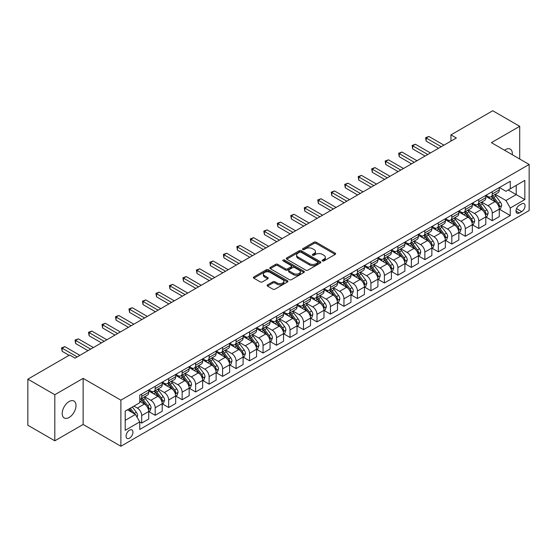 <?xml version="1.0" encoding="UTF-8"?>
<svg xmlns="http://www.w3.org/2000/svg" width="557" height="557" viewBox="0 0 557 557"><rect width="100%" height="100%" fill="white"/><g stroke="black" fill="none" stroke-linecap="round" stroke-linejoin="round"><path stroke-width="0.84" d="M322.461 260.913A1.051 0.606 0 0 0 323.937 260.913L335.189 254.417A1.497 0.863 0 0 0 335.627 253.804A1.497 0.863 0 0 0 335.189 253.191L316.132 242.191A1.497 0.863 0 0 0 314.016 242.191L302.764 248.687A1.051 0.606 0 0 0 302.458 249.111A1.051 0.606 0 0 0 302.764 249.543A1.051 0.606 0 0 0 304.247 249.543L305.702 248.701A4.79 2.764 0 0 1 312.477 248.701L314.064 249.62A4.79 2.764 0 0 1 315.471 251.569A4.79 2.764 0 0 1 314.064 253.526L312.609 254.368A1.051 0.606 0 0 0 312.303 254.8A1.051 0.606 0 0 0 312.609 255.224A1.051 0.606 0 0 0 314.092 255.224L315.547 254.382A4.79 2.764 0 0 1 322.329 254.382L323.916 255.301A4.79 2.764 0 0 1 325.316 257.257A4.79 2.764 0 0 1 323.916 259.214L322.461 260.056A1.051 0.606 0 0 0 322.148 260.481A1.051 0.606 0 0 0 322.461 260.913L322.461 260.056M69.11 417.485A9.761 5.64 120 0 0 75.487 408.88A9.761 5.64 120 0 0 73.99 401.054A9.761 5.64 120 0 0 69.11 401.541A9.761 5.64 120 0 0 62.732 410.14A9.761 5.64 120 0 0 64.229 417.966A9.761 5.64 120 0 0 69.11 417.485M512.266 154.707A9.761 5.64 120 0 0 510.303 149.151A9.761 5.64 120 0 0 505.422 149.638A9.761 5.64 120 0 0 504.51 150.23M129.509 438.157A4.881 2.82 120 0 0 132.698 433.854A4.881 2.82 120 0 0 131.953 429.941A4.881 2.82 120 0 0 129.509 430.185A4.881 2.82 120 0 0 126.321 434.488A4.881 2.82 120 0 0 127.073 438.401A4.881 2.82 120 0 0 129.509 438.157M267.534 284.857A1.497 0.863 0 0 0 267.095 285.469A1.497 0.863 0 0 0 267.534 286.075L272.881 289.167A1.497 0.863 0 0 0 274.998 289.167L287.496 281.953A1.497 0.863 0 0 0 287.934 281.341A1.497 0.863 0 0 0 287.496 280.728L268.432 269.727A1.497 0.863 0 0 0 266.316 269.727L253.825 276.94A1.497 0.863 0 0 0 253.386 277.553A1.497 0.863 0 0 0 253.825 278.166L260.279 281.891A1.497 0.863 0 0 0 262.403 281.891L267.75 278.806A1.497 0.863 0 0 0 268.189 278.194A1.497 0.863 0 0 0 267.75 277.581L264.547 275.736A4.003 2.312 0 0 1 263.37 274.1A4.003 2.312 0 0 1 265.842 271.962A4.003 2.312 0 0 1 270.208 272.464L282.754 279.705A4.003 2.312 0 0 1 283.931 281.341A4.003 2.312 0 0 1 281.452 283.478A4.003 2.312 0 0 1 277.094 282.977L274.998 281.772A1.497 0.863 0 0 0 272.881 281.772L267.534 284.857L267.534 286.075M83.132 378.37L54.816 394.718L27.85 379.15L27.85 425.235L54.816 440.803L83.132 424.455L120.883 446.254L120.883 400.17L83.132 378.37L83.132 424.455M519.709 159.01L519.709 126.314L491.399 142.662L529.15 164.461L120.883 400.17M519.709 126.314L492.743 110.746L450.947 134.878L450.947 141.109M27.85 379.15L69.646 355.018L75.042 358.137L456.343 137.99L450.947 134.878M305.807 270.152A1.497 0.863 0 0 0 307.924 270.152L320.421 262.939A1.497 0.863 0 0 0 320.86 262.333A1.497 0.863 0 0 0 320.421 261.72L301.365 250.72A1.497 0.863 0 0 0 299.248 250.72L286.751 257.933A1.497 0.863 0 0 0 286.312 258.539A1.497 0.863 0 0 0 286.751 259.151L305.807 270.152M283.52 261.136A1.051 0.606 0 0 1 284.578 261.282L303.934 272.457L291.464 279.663A1.497 0.863 0 0 1 289.348 279.663L270.284 268.655L270.284 267.437A1.497 0.863 0 0 0 269.846 268.049A1.497 0.863 0 0 0 270.284 268.655M270.284 267.437L275.631 264.345A1.497 0.863 0 0 1 277.755 264.345L285.483 268.808A1.497 0.863 0 0 0 287.6 268.808L291.144 266.761A1.497 0.863 0 0 0 291.583 266.149A1.497 0.863 0 0 0 291.144 265.543L283.095 260.892A1.051 0.606 0 0 1 282.789 260.467A1.051 0.606 0 0 1 283.436 259.91A1.051 0.606 0 0 1 284.578 260.035L303.955 271.224A1.497 0.863 0 0 1 304.394 271.837A1.497 0.863 0 0 1 303.955 272.45L303.955 271.224M521.707 203.876L519.333 205.248A4.728 2.729 120 0 0 516.248 209.418A4.728 2.729 120 0 0 516.973 213.206A4.728 2.729 120 0 0 519.333 212.969L521.707 211.604A4.728 2.729 120 0 0 524.798 207.434A4.728 2.729 120 0 0 524.074 203.646A4.728 2.729 120 0 0 521.707 203.876M120.883 446.254L529.15 210.546L529.15 164.461M499.434 187.535L505.958 191.302L510.275 188.809L510.275 181.276L139.758 395.185L139.758 402.725L125.2 411.129L125.2 430.31L139.758 421.907L139.758 429.44L510.275 215.524L510.275 207.991L505.958 200.513L495.236 194.323M510.275 188.809L524.833 180.398L524.833 199.58L510.275 207.991M54.816 394.718L54.816 440.803M508.221 189.993L516.207 194.602L516.207 185.384L524.833 180.398M505.958 200.513L516.207 194.602L524.833 199.58M125.2 420.347L135.442 414.429L127.462 409.82M139.758 421.969L141.701 423.09L141.701 415.55A6.099 3.523 -120 0 0 137.384 408.079L133.938 406.088M141.701 423.09L148.712 419.038L148.712 411.505A6.099 3.523 -120 0 0 144.395 404.034L139.758 401.353M148.872 411.658L155.187 415.306L155.187 407.766A6.099 3.523 -120 0 0 150.87 400.295L144.674 396.716M155.187 415.306L162.198 411.254L162.198 403.721A6.099 3.523 -120 0 0 157.882 396.25L148.712 390.951M162.359 403.874L168.667 407.515L168.667 399.982A6.099 3.523 -120 0 0 164.35 392.511L158.16 388.932M168.667 407.515L175.678 403.47L175.678 395.936A6.099 3.523 -120 0 0 171.361 388.459L162.198 383.167M175.838 396.09L182.153 399.731L182.153 392.198A6.099 3.523 -120 0 0 177.836 384.727L171.64 381.148M182.153 399.731L189.164 395.686L189.164 388.152A6.099 3.523 -120 0 0 184.847 380.675L175.678 375.383M189.324 388.306L195.632 391.947L195.632 384.414A6.099 3.523 -120 0 0 191.316 376.943L185.126 373.364M195.632 391.947L202.644 387.902L202.644 380.368A6.099 3.523 -120 0 0 198.327 372.891L189.164 367.599M202.804 380.522L209.119 384.163L209.119 376.629A6.099 3.523 -120 0 0 204.802 369.159L198.605 365.58M209.119 384.163L216.13 380.118L216.13 372.584A6.099 3.523 -120 0 0 211.813 365.107L202.644 359.815M216.29 372.737L222.598 376.379L222.598 368.845A6.099 3.523 -120 0 0 218.281 361.375L212.092 357.796M222.598 376.379L229.609 372.334L229.609 364.8A6.099 3.523 -120 0 0 225.293 357.322L216.13 352.031M229.769 364.953L236.084 368.595L236.084 361.061A6.099 3.523 -120 0 0 231.768 353.591L225.571 350.012M236.084 368.595L243.096 364.55L243.096 357.016A6.099 3.523 -120 0 0 238.779 349.538L229.609 344.247M243.256 357.169L249.564 360.811L249.564 353.277A6.099 3.523 -120 0 0 245.254 345.806L239.057 342.228M249.564 360.811L256.575 356.765L256.575 349.232A6.099 3.523 -120 0 0 252.265 341.754L243.096 336.463M256.735 349.385L263.05 353.027L263.05 345.493A6.099 3.523 -120 0 0 258.733 338.022L252.537 334.444M263.05 353.027L270.061 348.981L270.061 341.448A6.099 3.523 -120 0 0 265.745 333.97L256.575 328.679M270.222 341.601L276.53 345.243L276.53 337.709A6.099 3.523 -120 0 0 272.22 330.238L266.023 326.66M276.53 345.243L283.541 341.197L283.541 333.657A6.099 3.523 -120 0 0 279.231 326.186L270.061 320.895M283.701 333.817L290.016 337.458L290.016 329.925A6.099 3.523 -120 0 0 285.699 322.447L279.503 318.876M290.016 337.458L297.027 333.413L297.027 325.873A6.099 3.523 -120 0 0 292.71 318.402L283.541 313.111M297.187 326.033L303.495 329.674L303.495 322.141A6.099 3.523 -120 0 0 299.186 314.663L292.989 311.091M303.495 329.674L310.507 325.629L310.507 318.089A6.099 3.523 -120 0 0 306.197 310.618L297.027 305.327M310.674 318.249L316.982 321.89L316.982 314.357A6.099 3.523 -120 0 0 312.665 306.879L306.468 303.307M316.982 321.89L323.993 317.845L323.993 310.305A6.099 3.523 -120 0 0 319.676 302.834L310.507 297.542M324.153 310.465L330.461 314.106L330.461 306.573A6.099 3.523 -120 0 0 326.151 299.095L319.955 295.523M330.461 314.106L337.472 310.061L337.472 302.521A6.099 3.523 -120 0 0 333.163 295.05L323.993 289.758M337.639 302.681L343.947 306.322L343.947 298.789A6.099 3.523 -120 0 0 339.631 291.311L333.434 287.739M343.947 306.322L350.959 302.277L350.959 294.737A6.099 3.523 -120 0 0 346.642 287.266L337.472 281.974M351.119 294.897L357.427 298.538L357.427 291.005A6.099 3.523 -120 0 0 353.117 283.527L346.92 279.955M357.427 298.538L364.438 294.486L364.438 286.952A6.099 3.523 -120 0 0 360.128 279.482L350.959 274.19M364.605 287.113L370.913 290.754L370.913 283.221A6.099 3.523 -120 0 0 366.597 275.743L360.4 272.171M370.913 290.754L377.924 286.702L377.924 279.168A6.099 3.523 -120 0 0 373.608 271.698L364.438 266.406M378.085 279.329L384.393 282.97L384.393 275.437A6.099 3.523 -120 0 0 380.083 267.959L373.886 264.38M384.393 282.97L391.404 278.918L391.404 271.384A6.099 3.523 -120 0 0 387.094 263.914L377.924 258.622M391.571 271.544L397.879 275.186L397.879 267.645A6.099 3.523 -120 0 0 393.562 260.175L387.373 256.596M397.879 275.186L404.89 271.134L404.89 263.6A6.099 3.523 -120 0 0 400.574 256.129L391.404 250.831M405.05 263.753L411.365 267.402L411.365 259.861A6.099 3.523 -120 0 0 407.049 252.391L400.852 248.812M411.365 267.402L418.377 263.35L418.377 255.816A6.099 3.523 -120 0 0 414.06 248.345L404.89 243.047M418.537 255.969L424.845 259.618L424.845 252.077A6.099 3.523 -120 0 0 420.528 244.607L414.338 241.028M424.845 259.618L431.856 255.566L431.856 248.032A6.099 3.523 -120 0 0 427.539 240.561L418.377 235.263M432.016 248.185L438.331 251.834L438.331 244.293A6.099 3.523 -120 0 0 434.014 236.822L427.818 233.244M438.331 251.834L445.342 247.781L445.342 240.248A6.099 3.523 -120 0 0 441.026 232.777L431.856 227.479M445.503 240.401L451.811 244.05L451.811 236.509A6.099 3.523 -120 0 0 447.494 229.038L441.304 225.46M451.811 244.05L458.822 239.997L458.822 232.464A6.099 3.523 -120 0 0 454.505 224.993L445.342 219.695M458.982 232.617L465.297 236.265L465.297 228.725A6.099 3.523 -120 0 0 460.98 221.254L454.784 217.676M465.297 236.265L472.308 232.213L472.308 224.68A6.099 3.523 -120 0 0 467.991 217.209L458.822 211.911M472.468 224.833L478.776 228.474L478.776 220.941A6.099 3.523 -120 0 0 474.46 213.47L468.27 209.892M478.776 228.474L485.788 224.429L485.788 216.896A6.099 3.523 -120 0 0 481.471 209.425L472.308 204.127M485.948 217.049L492.263 220.69L492.263 213.157A6.099 3.523 -120 0 0 487.946 205.686L481.749 202.107M492.263 220.69L499.274 216.645L499.274 209.112A6.099 3.523 -120 0 0 494.957 201.634L485.788 196.343M485.948 195.319L487.946 196.468A6.099 3.523 -120 0 0 490.996 196.767A6.099 3.523 -120 0 0 492.263 193.975L492.263 191.671M472.468 203.103L474.46 204.252A6.099 3.523 -120 0 0 477.516 204.558A6.099 3.523 -120 0 0 478.776 201.759L478.776 199.455M458.982 210.887L460.98 212.036A6.099 3.523 -120 0 0 464.03 212.342A6.099 3.523 -120 0 0 465.297 209.543L465.297 207.239M445.503 218.671L447.494 219.82A6.099 3.523 -120 0 0 450.55 220.126A6.099 3.523 -120 0 0 451.811 217.327L451.811 215.023M432.016 226.455L434.014 227.604A6.099 3.523 -120 0 0 437.064 227.91A6.099 3.523 -120 0 0 438.331 225.112L438.331 222.807M418.537 234.239L420.528 235.388A6.099 3.523 -120 0 0 423.585 235.695A6.099 3.523 -120 0 0 424.845 232.896L424.845 230.598M405.05 242.023L407.049 243.172A6.099 3.523 -120 0 0 410.098 243.479A6.099 3.523 -120 0 0 411.365 240.687L411.365 238.382M391.571 249.808L393.562 250.956A6.099 3.523 -120 0 0 396.612 251.263A6.099 3.523 -120 0 0 397.879 248.471L397.879 246.166M378.085 257.592L380.083 258.74A6.099 3.523 -120 0 0 383.132 259.047A6.099 3.523 -120 0 0 384.393 256.255L384.393 253.95M364.605 265.376L366.597 266.525A6.099 3.523 -120 0 0 369.646 266.831A6.099 3.523 -120 0 0 370.913 264.039L370.913 261.734M351.119 273.16L353.117 274.309A6.099 3.523 -120 0 0 356.167 274.615A6.099 3.523 -120 0 0 357.427 271.823L357.427 269.518M337.639 280.944L339.631 282.1A6.099 3.523 -120 0 0 342.68 282.399A6.099 3.523 -120 0 0 343.947 279.607L343.947 277.302M324.153 288.728L326.151 289.884A6.099 3.523 -120 0 0 329.201 290.183A6.099 3.523 -120 0 0 330.461 287.391L330.461 285.087M310.674 296.512L312.665 297.668A6.099 3.523 -120 0 0 315.715 297.967A6.099 3.523 -120 0 0 316.982 295.175L316.982 292.871M297.187 304.296L299.186 305.452A6.099 3.523 -120 0 0 302.235 305.751A6.099 3.523 -120 0 0 303.495 302.959L303.495 300.655M283.701 312.08L285.699 313.236A6.099 3.523 -120 0 0 288.749 313.535A6.099 3.523 -120 0 0 290.016 310.743L290.016 308.439M270.222 319.864L272.22 321.02A6.099 3.523 -120 0 0 275.269 321.319A6.099 3.523 -120 0 0 276.53 318.527L276.53 316.223M256.735 327.648L258.733 328.804A6.099 3.523 -120 0 0 261.783 329.103A6.099 3.523 -120 0 0 263.05 326.311L263.05 324.007M243.256 335.432L245.254 336.588A6.099 3.523 -120 0 0 248.304 336.888A6.099 3.523 -120 0 0 249.564 334.096L249.564 331.791M229.769 343.216L231.768 344.372A6.099 3.523 -120 0 0 234.817 344.672A6.099 3.523 -120 0 0 236.084 341.88L236.084 339.575M216.29 351.001L218.281 352.156A6.099 3.523 -120 0 0 221.338 352.456A6.099 3.523 -120 0 0 222.598 349.664L222.598 347.359M202.804 358.785L204.802 359.94A6.099 3.523 -120 0 0 207.852 360.24A6.099 3.523 -120 0 0 209.119 357.448L209.119 355.143M189.324 366.576L191.316 367.724A6.099 3.523 -120 0 0 194.372 368.024A6.099 3.523 -120 0 0 195.632 365.232L195.632 362.927M175.838 374.36L177.836 375.509A6.099 3.523 -120 0 0 180.886 375.808A6.099 3.523 -120 0 0 182.153 373.016L182.153 370.711M162.359 382.144L164.35 383.293A6.099 3.523 -120 0 0 167.406 383.592A6.099 3.523 -120 0 0 168.667 380.8L168.667 378.495M148.872 389.928L150.87 391.077A6.099 3.523 -120 0 0 153.92 391.383A6.099 3.523 -120 0 0 155.187 388.584L155.187 386.279M499.434 209.265L510.275 215.524M490.996 196.767L498.007 192.722A6.099 3.523 -120 0 0 499.274 189.93L499.274 187.625M477.516 204.558L484.527 200.506A6.099 3.523 -120 0 0 485.788 197.714L485.788 195.41M464.03 212.342L471.041 208.29A6.099 3.523 -120 0 0 472.308 205.498L472.308 203.194M450.55 220.126L457.562 216.074A6.099 3.523 -120 0 0 458.822 213.282L458.822 210.978M437.064 227.91L444.075 223.858A6.099 3.523 -120 0 0 445.342 221.066L445.342 218.762M423.585 235.695L430.596 231.642A6.099 3.523 -120 0 0 431.856 228.85L431.856 226.546M410.098 243.479L417.109 239.426A6.099 3.523 -120 0 0 418.377 236.634L418.377 234.33M396.612 251.263L403.623 247.211A6.099 3.523 -120 0 0 404.89 244.419L404.89 242.114M383.132 259.047L390.144 254.995A6.099 3.523 -120 0 0 391.404 252.203L391.404 249.898M369.646 266.831L376.657 262.779A6.099 3.523 -120 0 0 377.924 259.987L377.924 257.682M356.167 274.615L363.178 270.57A6.099 3.523 -120 0 0 364.438 267.771L364.438 265.466M342.68 282.399L349.692 278.354A6.099 3.523 -120 0 0 350.959 275.555L350.959 273.25M329.201 290.183L336.212 286.138A6.099 3.523 -120 0 0 337.472 283.339L337.472 281.034M315.715 297.967L322.726 293.922A6.099 3.523 -120 0 0 323.993 291.123L323.993 288.818M302.235 305.751L309.246 301.706A6.099 3.523 -120 0 0 310.507 298.907L310.507 296.609M288.749 313.535L295.76 309.49A6.099 3.523 -120 0 0 297.027 306.698L297.027 304.394M275.269 321.319L282.281 317.274A6.099 3.523 -120 0 0 283.541 314.482L283.541 312.178M261.783 329.103L268.794 325.058A6.099 3.523 -120 0 0 270.061 322.266L270.061 319.962M248.304 336.888L255.315 332.842A6.099 3.523 -120 0 0 256.575 330.05L256.575 327.746M234.817 344.672L241.829 340.626A6.099 3.523 -120 0 0 243.096 337.834L243.096 335.53M221.338 352.456L228.349 348.41A6.099 3.523 -120 0 0 229.609 345.618L229.609 343.314M207.852 360.24L214.863 356.195A6.099 3.523 -120 0 0 216.13 353.403L216.13 351.098M194.372 368.024L201.383 363.979A6.099 3.523 -120 0 0 202.644 361.187L202.644 358.882M180.886 375.808L187.897 371.763A6.099 3.523 -120 0 0 189.164 368.971L189.164 366.666M167.406 383.592L174.418 379.547A6.099 3.523 -120 0 0 175.678 376.755L175.678 374.45M153.92 391.383L160.931 387.331A6.099 3.523 -120 0 0 162.198 384.539L162.198 382.234M139.758 399.411A6.099 3.523 -120 0 0 140.441 399.167L147.452 395.115A6.099 3.523 -120 0 0 148.712 392.323L148.712 390.018M140.441 399.167A6.099 3.523 -120 0 0 141.701 396.368L141.701 394.064M135.442 414.429L139.758 421.907M322.879 261.059L323.916 260.46A4.79 2.764 0 0 0 325.316 258.504L325.316 257.257M315.471 251.569L315.471 252.815A4.79 2.764 0 0 1 314.064 254.772L313.027 255.371M335.189 253.191L335.189 254.417L316.132 243.437A1.497 0.863 0 0 0 314.016 243.437L303.182 249.689M320.421 261.72L320.421 262.939L301.365 251.959A1.497 0.863 0 0 0 299.248 251.959L286.771 259.165M317.775 262.758A1.051 0.606 0 0 0 318.082 262.333A1.051 0.606 0 0 0 317.775 261.901L301.045 252.244A1.051 0.606 0 0 0 299.562 252.244L298.03 253.129A4.79 2.764 0 0 0 296.623 255.085A4.79 2.764 0 0 0 298.03 257.042L309.462 263.642A4.79 2.764 0 0 0 316.237 263.642L317.775 262.758L317.775 264.004A1.051 0.606 0 0 0 318.082 263.579L318.082 262.333M296.623 255.085L296.623 256.331A4.79 2.764 0 0 0 298.03 258.288L298.03 257.042M317.775 264.004L316.237 264.888A4.79 2.764 0 0 1 309.462 264.888L298.03 258.288M270.305 268.669L275.631 265.592L275.631 264.345M291.583 266.149L291.583 267.395A1.497 0.863 0 0 1 291.144 268.008L287.6 270.054A1.497 0.863 0 0 1 285.483 270.054L277.755 265.592A1.497 0.863 0 0 0 275.631 265.592M293.504 273.438A4.003 2.312 0 0 0 297.863 273.94A4.003 2.312 0 0 0 300.341 271.802A4.003 2.312 0 0 0 299.165 270.173L294.744 267.618A1.497 0.863 0 0 0 292.627 267.618L289.083 269.665A1.497 0.863 0 0 0 288.644 270.277A1.497 0.863 0 0 0 289.083 270.89L293.504 273.438L293.504 274.685A4.003 2.312 0 0 0 297.863 275.186A4.003 2.312 0 0 0 300.341 273.048L300.341 271.802M288.644 270.277L288.644 271.524A1.497 0.863 0 0 0 289.083 272.136L289.083 270.89M293.504 274.685L289.083 272.136M283.931 281.341L283.931 282.587A4.003 2.312 0 0 1 281.452 284.724A4.003 2.312 0 0 1 277.094 284.223L274.998 283.012A1.497 0.863 0 0 0 272.881 283.012L267.555 286.089M263.37 274.1L263.37 275.346A4.003 2.312 0 0 0 264.547 276.975L264.547 275.736M267.75 277.581L267.75 278.806L264.547 276.975M287.475 281.967L268.432 270.974A1.497 0.863 0 0 0 266.316 270.974L253.846 278.173M499.274 209.362L500.569 208.61L501.641 205.498A4.045 2.332 -120 0 0 500.353 202.059L495.946 196.175A11.669 6.74 -120 0 0 494.672 194.651M490.292 198.94A11.669 6.74 -120 0 0 487.904 196.44M498.905 206.884L499.462 205.672A4.045 2.332 -120 0 0 498.306 203.242L493.899 197.359A11.669 6.74 -120 0 0 492.625 195.834M491.539 196.461A9.685 5.591 60 0 1 493.126 198.264L496.858 203.242M491.33 196.579A11.669 6.74 60 0 1 492.604 198.104L495.535 202.017M441.241 146.707L426.196 138.025L428.89 136.465L443.936 145.154M438.547 148.266L426.196 141.137L426.196 138.025L425.597 137.683L428.89 136.465M426.196 141.137L425.597 137.683M485.788 217.146L487.083 216.395L488.162 213.282A4.045 2.332 -120 0 0 486.874 209.843L482.466 203.959A11.669 6.74 -120 0 0 481.192 202.435M476.806 206.731A11.669 6.74 -120 0 0 474.418 204.224M485.419 214.668L485.976 213.456A4.045 2.332 -120 0 0 484.82 211.026L480.413 205.143A11.669 6.74 -120 0 0 479.138 203.618M478.052 204.245A9.685 5.591 60 0 1 479.647 206.048L483.372 211.026M477.843 204.363A11.669 6.74 60 0 1 479.117 205.888L482.049 209.801M472.308 224.931L473.603 224.179L474.675 221.066A4.045 2.332 -120 0 0 473.387 217.627L468.98 211.744A11.669 6.74 -120 0 0 467.706 210.219M463.327 214.515A11.669 6.74 -120 0 0 460.938 212.008M471.939 222.452L472.496 221.24A4.045 2.332 -120 0 0 471.34 218.81L466.933 212.927A11.669 6.74 -120 0 0 465.659 211.402M464.573 212.029A9.685 5.591 60 0 1 466.16 213.832L469.892 218.81M464.364 212.147A11.669 6.74 60 0 1 465.638 213.672L468.569 217.585M458.822 232.715L460.117 231.963L461.196 228.85A4.045 2.332 -120 0 0 459.908 225.411L455.501 219.528A11.669 6.74 -120 0 0 454.227 218.003M449.84 222.299A11.669 6.74 -120 0 0 447.452 219.792M458.453 230.236L459.01 229.024A4.045 2.332 -120 0 0 457.854 226.595L453.447 220.711A11.669 6.74 -120 0 0 452.173 219.186M451.086 219.813A9.685 5.591 60 0 1 452.681 221.616L456.406 226.595M450.878 219.931A11.669 6.74 60 0 1 452.152 221.456L455.083 225.369M427.755 154.498L412.709 145.809L415.404 144.249L430.457 152.938M425.061 156.051L412.709 148.921L412.709 145.809L412.117 145.468L415.404 144.249M412.709 148.921L412.117 145.468M414.276 162.282L399.23 153.593L401.924 152.033L416.97 160.722M411.574 163.835L399.23 156.705L399.23 153.593L398.631 153.252L401.924 152.033M399.23 156.705L398.631 153.252M400.789 170.066L385.743 161.377L388.438 159.817L403.491 168.506M398.095 171.619L385.743 164.489L385.743 161.377L385.152 161.036L388.438 159.817M385.743 164.489L385.152 161.036M445.342 240.499L446.63 239.747L447.71 236.634A4.045 2.332 -120 0 0 446.422 233.195L442.014 227.312A11.669 6.74 -120 0 0 440.74 225.787M436.361 230.083A11.669 6.74 -120 0 0 433.966 227.583M444.973 238.02L445.53 236.809A4.045 2.332 -120 0 0 444.375 234.379L439.967 228.495A11.669 6.74 -120 0 0 438.693 226.971M437.607 227.597A9.685 5.591 60 0 1 439.195 229.4L442.926 234.379M437.398 227.716A11.669 6.74 60 0 1 438.672 229.24L441.604 233.153M387.31 177.85L372.264 169.161L374.958 167.601L390.004 176.291M384.608 179.403L372.264 172.273L372.264 169.161L371.665 168.82L374.958 167.601M372.264 172.273L371.665 168.82M431.856 248.283L433.151 247.531L434.23 244.419A4.045 2.332 -120 0 0 432.942 240.979L428.535 235.096A11.669 6.74 -120 0 0 427.261 233.571M422.874 237.867A11.669 6.74 -120 0 0 420.486 235.367M431.487 245.804L432.044 244.593A4.045 2.332 -120 0 0 430.888 242.163L426.481 236.279A11.669 6.74 -120 0 0 425.207 234.755M424.121 235.381A9.685 5.591 60 0 1 425.715 237.185L429.44 242.163M423.912 235.5A11.669 6.74 60 0 1 425.186 237.024L428.117 240.937M373.824 185.634L358.778 176.945L361.472 175.385L376.525 184.075M371.129 187.187L358.778 180.057L358.778 176.945L358.186 176.604L361.472 175.385M358.778 180.057L358.186 176.604M418.377 256.067L419.665 255.315L420.744 252.203A4.045 2.332 -120 0 0 419.456 248.763L415.049 242.88A11.669 6.74 -120 0 0 413.774 241.355M409.395 245.651A11.669 6.74 -120 0 0 407 243.151M418.008 253.588L418.565 252.377A4.045 2.332 -120 0 0 417.409 249.947L413.002 244.063A11.669 6.74 -120 0 0 411.727 242.539M410.641 243.165A9.685 5.591 60 0 1 412.229 244.969L415.961 249.954M410.432 243.284A11.669 6.74 60 0 1 411.707 244.808L414.638 248.721M360.344 193.418L345.298 184.729L347.993 183.169L363.039 191.859M357.643 194.971L345.298 187.841L345.298 184.729L344.699 184.388L347.993 183.169M345.298 187.841L344.699 184.388M404.89 263.851L406.185 263.106L407.264 259.987A4.045 2.332 -120 0 0 405.969 256.547L401.562 250.664A11.669 6.74 -120 0 0 400.295 249.139M395.909 253.435A11.669 6.74 -120 0 0 393.521 250.935M404.521 261.372L405.078 260.161A4.045 2.332 -120 0 0 403.922 257.731L399.515 251.848A11.669 6.74 -120 0 0 398.241 250.323M397.155 250.949A9.685 5.591 60 0 1 398.749 252.753L402.474 257.738M396.946 251.068A11.669 6.74 60 0 1 398.22 252.593L401.151 256.505M346.858 201.202L331.812 192.513L334.506 190.954L349.552 199.643M344.163 202.755L331.812 195.625L331.812 192.513L331.22 192.172L334.506 190.954M331.812 195.625L331.22 192.172M391.404 271.635L392.699 270.89L393.778 267.771A4.045 2.332 -120 0 0 392.49 264.331L388.083 258.448A11.669 6.74 -120 0 0 386.809 256.923M382.429 261.219A11.669 6.74 -120 0 0 380.034 258.72M391.042 269.156L391.599 267.945A4.045 2.332 -120 0 0 390.443 265.515L386.036 259.632A11.669 6.74 -120 0 0 384.762 258.107M383.676 258.733A9.685 5.591 60 0 1 385.263 260.544L388.995 265.522M383.467 258.852A11.669 6.74 60 0 1 384.741 260.377L387.672 264.29M333.378 208.986L318.326 200.297L321.027 198.745L336.073 207.427M330.677 210.539L318.326 203.409L318.326 200.297L317.734 199.956L321.027 198.745M318.326 203.409L317.734 199.956M377.924 279.419L379.22 278.674L380.299 275.555A4.045 2.332 -120 0 0 379.004 272.115L374.596 266.232A11.669 6.74 -120 0 0 373.329 264.707M368.943 269.003A11.669 6.74 -120 0 0 366.555 266.504M377.555 276.94L378.112 275.729A4.045 2.332 -120 0 0 376.957 273.299L372.549 267.416A11.669 6.74 -120 0 0 371.275 265.891M370.189 266.518A9.685 5.591 60 0 1 371.784 268.328L375.509 273.306M369.98 266.636A11.669 6.74 60 0 1 371.254 268.161L374.186 272.074M319.892 216.77L304.846 208.081L307.541 206.529L322.587 215.211M317.198 218.323L304.846 211.194L304.846 208.081L304.254 207.74L307.541 206.529M304.846 211.194L304.254 207.74M364.438 287.203L365.733 286.458L366.812 283.339A4.045 2.332 -120 0 0 365.524 279.899L361.117 274.016A11.669 6.74 -120 0 0 359.843 272.491M355.457 276.787A11.669 6.74 -120 0 0 353.068 274.288M364.076 284.724L364.633 283.513A4.045 2.332 -120 0 0 363.477 281.083L359.07 275.2A11.669 6.74 -120 0 0 357.796 273.675M356.71 274.302A9.685 5.591 60 0 1 358.297 276.112L362.029 281.09M356.501 274.42A11.669 6.74 60 0 1 357.775 275.945L360.699 279.858M306.413 224.555L291.36 215.865L294.061 214.313L309.107 222.995M303.711 226.114L291.36 218.978L291.36 215.865L290.768 215.524L294.061 214.313M291.36 218.978L290.768 215.524M350.959 294.987L352.254 294.242L353.333 291.123A4.045 2.332 -120 0 0 352.038 287.684L347.631 281.8A11.669 6.74 -120 0 0 346.357 280.275M341.977 284.571A11.669 6.74 -120 0 0 339.589 282.072M350.59 292.509L351.147 291.297A4.045 2.332 -120 0 0 349.991 288.867L345.584 282.984A11.669 6.74 -120 0 0 344.31 281.459M343.223 282.086A9.685 5.591 60 0 1 344.818 283.896L348.543 288.874M343.015 282.204A11.669 6.74 60 0 1 344.289 283.729L347.22 287.642M292.926 232.339L277.88 223.649L280.575 222.097L295.621 230.779M290.232 233.898L277.88 226.762L277.88 223.649L277.289 223.308L280.575 222.097M277.88 226.762L277.289 223.308M337.472 302.771L338.767 302.026L339.847 298.907A4.045 2.332 -120 0 0 338.559 295.468L334.151 289.584A11.669 6.74 -120 0 0 332.877 288.06M328.491 292.355A11.669 6.74 -120 0 0 326.103 289.856M337.103 300.293L337.667 299.081A4.045 2.332 -120 0 0 336.505 296.651L332.097 290.768A11.669 6.74 -120 0 0 330.83 289.243M329.744 289.87A9.685 5.591 60 0 1 331.331 291.68L335.063 296.658M329.535 289.988A11.669 6.74 60 0 1 330.809 291.513L333.734 295.426M279.447 240.123L264.394 231.434L267.095 229.881L282.141 238.563M276.745 241.682L264.394 234.553L264.394 231.434L263.802 231.092L267.095 229.881M264.394 234.553L263.802 231.092M323.993 310.555L325.288 309.81L326.367 306.698A4.045 2.332 -120 0 0 325.072 303.252L320.665 297.368A11.669 6.74 -120 0 0 319.391 295.844M315.011 300.139A11.669 6.74 -120 0 0 312.623 297.64M323.624 308.084L324.181 306.865A4.045 2.332 -120 0 0 323.025 304.435L318.618 298.552A11.669 6.74 -120 0 0 317.344 297.027M316.258 297.654A9.685 5.591 60 0 1 317.845 299.464L321.577 304.442M316.049 297.772A11.669 6.74 60 0 1 317.323 299.297L320.254 303.21M265.961 247.907L250.915 239.218L253.609 237.665L268.655 246.347M263.266 249.466L250.915 242.337L250.915 239.218L250.323 238.876L253.609 237.665M250.915 242.337L250.323 238.876M310.507 318.339L311.802 317.594L312.881 314.482A4.045 2.332 -120 0 0 311.593 311.036L307.185 305.152A11.669 6.74 -120 0 0 305.911 303.628M301.525 307.924A11.669 6.74 -120 0 0 299.137 305.424M310.138 315.868L310.702 314.649A4.045 2.332 -120 0 0 309.539 312.219L305.132 306.336A11.669 6.74 -120 0 0 303.864 304.811M302.778 305.438A9.685 5.591 60 0 1 304.366 307.248L308.098 312.226M302.569 305.556A11.669 6.74 60 0 1 303.844 307.081L306.768 310.994M252.474 255.691L237.428 247.002L240.13 245.449L255.176 254.131M249.78 257.25L237.428 250.121L237.428 247.002L236.836 246.66L240.13 245.449M237.428 250.121L236.836 246.66M297.027 326.123L298.322 325.379L299.401 322.266A4.045 2.332 -120 0 0 298.106 318.82L293.699 312.937A11.669 6.74 -120 0 0 292.425 311.412M288.046 315.708A11.669 6.74 -120 0 0 285.657 313.208M296.658 323.652L297.215 322.433A4.045 2.332 -120 0 0 296.059 320.003L291.652 314.12A11.669 6.74 -120 0 0 290.378 312.595M289.292 313.222A9.685 5.591 60 0 1 290.879 315.032L294.611 320.01M289.083 313.34A11.669 6.74 60 0 1 290.357 314.872L293.288 318.778M238.995 263.475L223.949 254.786L226.643 253.233L241.689 261.922M236.3 265.035L223.949 257.905L223.949 254.786L223.357 254.445L226.643 253.233M223.949 257.905L223.357 254.445M283.541 333.908L284.836 333.163L285.915 330.05A4.045 2.332 -120 0 0 284.627 326.604L280.22 320.721A11.669 6.74 -120 0 0 278.946 319.196M274.559 323.492A11.669 6.74 -120 0 0 272.171 320.992M283.172 331.436L283.736 330.217A4.045 2.332 -120 0 0 282.573 327.788L278.166 321.904A11.669 6.74 -120 0 0 276.899 320.379M275.812 321.006A9.685 5.591 60 0 1 277.4 322.816L281.132 327.795M275.604 321.131A11.669 6.74 60 0 1 276.871 322.656L279.802 326.562M225.508 271.259L210.462 262.57L213.164 261.017L228.21 269.706M222.814 272.819L210.462 265.689L210.462 262.57L209.871 262.229L213.164 261.017M210.462 265.689L209.871 262.229M270.061 341.692L271.356 340.947L272.429 337.834A4.045 2.332 -120 0 0 271.141 334.388L266.733 328.505A11.669 6.74 -120 0 0 265.459 326.98M261.08 331.276A11.669 6.74 -120 0 0 258.692 328.776M269.692 339.22L270.249 338.002A4.045 2.332 -120 0 0 269.094 335.572L264.686 329.688A11.669 6.74 -120 0 0 263.412 328.164M262.326 328.79A9.685 5.591 60 0 1 263.914 330.6L267.645 335.579M262.117 328.915A11.669 6.74 60 0 1 263.391 330.44L266.323 334.346M212.029 279.043L196.983 270.354L199.678 268.801L214.724 277.49M209.335 280.603L196.983 273.473L196.983 270.354L196.391 270.013L199.678 268.801M196.983 273.473L196.391 270.013M256.575 349.476L257.87 348.731L258.949 345.618A4.045 2.332 -120 0 0 257.661 342.172L253.254 336.289A11.669 6.74 -120 0 0 251.98 334.764M247.593 339.06A11.669 6.74 -120 0 0 245.205 336.56M256.206 347.004L256.77 345.793A4.045 2.332 -120 0 0 255.607 343.356L251.2 337.472A11.669 6.74 -120 0 0 249.926 335.948M248.84 336.574A9.685 5.591 60 0 1 250.434 338.384L254.166 343.363M248.638 336.7A11.669 6.74 60 0 1 249.905 338.224L252.836 342.13M198.543 286.827L183.497 278.145L186.198 276.585L201.244 285.275M195.848 288.387L183.497 281.257L183.497 278.145L182.905 277.797L186.198 276.585M183.497 281.257L182.905 277.797M243.096 357.26L244.391 356.515L245.463 353.403A4.045 2.332 -120 0 0 244.175 349.956L239.768 344.073A11.669 6.74 -120 0 0 238.493 342.548M234.114 346.844A11.669 6.74 -120 0 0 231.726 344.344M242.727 354.788L243.284 353.577A4.045 2.332 -120 0 0 242.128 351.14L237.721 345.256A11.669 6.74 -120 0 0 236.447 343.732M235.36 344.358A9.685 5.591 60 0 1 236.948 346.169L240.68 351.147M235.151 344.484A11.669 6.74 60 0 1 236.426 346.008L239.357 349.914M185.063 294.611L170.017 285.929L172.712 284.369L187.758 293.059M182.369 296.171L170.017 289.041L170.017 285.929L169.425 285.581L172.712 284.369M170.017 289.041L169.425 285.581M229.609 365.044L230.904 364.299L231.984 361.187A4.045 2.332 -120 0 0 230.695 357.74L226.288 351.857A11.669 6.74 -120 0 0 225.014 350.332M220.628 354.628A11.669 6.74 -120 0 0 218.24 352.128M229.24 362.572L229.797 361.361A4.045 2.332 -120 0 0 228.642 358.924L224.234 353.041A11.669 6.74 -120 0 0 222.96 351.516M221.874 352.142A9.685 5.591 60 0 1 223.468 353.953L227.193 358.931M221.665 352.268A11.669 6.74 60 0 1 222.939 353.792L225.87 357.698M171.577 302.395L156.531 293.713L159.225 292.153L174.278 300.843M168.882 303.955L156.531 296.825L156.531 293.713L155.939 293.365L159.225 292.153M156.531 296.825L155.939 293.365M216.13 372.828L217.425 372.083L218.497 368.971A4.045 2.332 -120 0 0 217.209 365.524L212.802 359.641A11.669 6.74 -120 0 0 211.528 358.116M207.148 362.412A11.669 6.74 -120 0 0 204.76 359.913M215.761 370.356L216.318 369.145A4.045 2.332 -120 0 0 215.162 366.708L210.755 360.825A11.669 6.74 -120 0 0 209.481 359.3M208.395 359.926A9.685 5.591 60 0 1 209.982 361.737L213.714 366.715M208.186 360.052A11.669 6.74 60 0 1 209.46 361.577L212.391 365.489M158.097 310.179L143.052 301.497L145.746 299.938L160.792 308.627M155.403 311.739L143.052 304.609L143.052 301.497L142.453 301.149L145.746 299.938M143.052 304.609L142.453 301.149M202.644 380.619L203.939 379.867L205.018 376.755A4.045 2.332 -120 0 0 203.73 373.315L199.322 367.432A11.669 6.74 -120 0 0 198.048 365.907M193.662 370.196A11.669 6.74 -120 0 0 191.274 367.697M202.275 378.14L202.832 376.929A4.045 2.332 -120 0 0 201.676 374.492L197.269 368.609A11.669 6.74 -120 0 0 195.994 367.084M194.908 367.711A9.685 5.591 60 0 1 196.503 369.521L200.228 374.499M194.699 367.836A11.669 6.74 60 0 1 195.973 369.361L198.905 373.274M144.611 317.963L129.565 309.281L132.26 307.722L147.313 316.411M141.917 319.523L129.565 312.393L129.565 309.281L128.973 308.94L132.26 307.722M129.565 312.393L128.973 308.94M189.164 388.403L190.452 387.651L191.531 384.539A4.045 2.332 -120 0 0 190.243 381.099L185.836 375.216A11.669 6.74 -120 0 0 184.562 373.691M180.183 377.98A11.669 6.74 -120 0 0 177.794 375.481M188.795 385.924L189.352 384.713A4.045 2.332 -120 0 0 188.196 382.283L183.789 376.4A11.669 6.74 -120 0 0 182.515 374.868M181.429 375.502A9.685 5.591 60 0 1 183.016 377.305L186.748 382.283M181.22 375.62A11.669 6.74 60 0 1 182.494 377.145L185.425 381.058M131.132 325.748L116.086 317.065L118.78 315.506L133.826 324.195M128.43 327.307L116.086 320.178L116.086 317.065L115.487 316.724L118.78 315.506M116.086 320.178L115.487 316.724M175.678 396.187L176.973 395.435L178.052 392.323A4.045 2.332 -120 0 0 176.764 388.883L172.357 383A11.669 6.74 -120 0 0 171.083 381.475M166.696 385.771A11.669 6.74 -120 0 0 164.308 383.265M175.309 393.708L175.866 392.497A4.045 2.332 -120 0 0 174.71 390.067L170.303 384.184A11.669 6.74 -120 0 0 169.029 382.659M167.942 383.286A9.685 5.591 60 0 1 169.537 385.089L173.262 390.067M167.734 383.404A11.669 6.74 60 0 1 169.008 384.929L171.939 388.842M117.645 333.539L102.599 324.849L105.294 323.29L120.347 331.979M114.951 335.091L102.599 327.962L102.599 324.849L102.008 324.508L105.294 323.29M102.599 327.962L102.008 324.508M162.198 403.971L163.486 403.219L164.566 400.107A4.045 2.332 -120 0 0 163.278 396.668L158.87 390.784A11.669 6.74 -120 0 0 157.596 389.259M153.217 393.555A11.669 6.74 -120 0 0 150.822 391.049M161.829 401.493L162.386 400.281A4.045 2.332 -120 0 0 161.231 397.851L156.823 391.968A11.669 6.74 -120 0 0 155.549 390.443M154.463 391.07A9.685 5.591 60 0 1 156.051 392.873L159.782 397.851M154.254 391.188A11.669 6.74 60 0 1 155.528 392.713L158.46 396.626M104.166 341.323L89.12 332.633L91.814 331.074L106.86 339.763M101.465 342.875L89.12 335.746L89.12 332.633L88.521 332.292L91.814 331.074M89.12 335.746L88.521 332.292M148.712 411.755L150.007 411.003L151.086 407.891A4.045 2.332 -120 0 0 149.791 404.452L145.384 398.568A11.669 6.74 -120 0 0 144.117 397.044M148.343 409.277L148.9 408.065A4.045 2.332 -120 0 0 147.744 405.635L143.337 399.752A11.669 6.74 -120 0 0 142.063 398.227M140.977 398.854A9.685 5.591 60 0 1 142.571 400.657L146.296 405.635M140.768 398.972A11.669 6.74 60 0 1 142.042 400.497L144.973 404.41M90.68 349.107L75.634 340.418L78.328 338.858L93.381 347.547M87.985 350.659L75.634 343.53L75.634 340.418L75.042 340.076L78.328 338.858M75.634 343.53L75.042 340.076M137.064 417.235L137.6 415.675A4.045 2.332 -120 0 0 136.312 412.236L132.378 406.986M134.627 413.962A4.045 2.332 -120 0 0 134.265 413.419L130.331 408.17M129.315 408.754L132.141 412.521M129.036 408.915L131.431 412.11M77.2 356.891L62.154 348.202L64.849 346.642L79.895 355.331M69.11 355.331L62.154 351.314L62.154 348.202L61.555 347.86L64.849 346.642M62.154 351.314L61.555 347.86M137.384 408.079L144.395 404.034M150.87 400.295L157.882 396.25M164.35 392.511L171.361 388.459M177.836 384.727L184.847 380.675M191.316 376.943L198.327 372.891M204.802 369.159L211.813 365.107M218.281 361.375L225.293 357.322M231.768 353.591L238.779 349.538M245.254 345.806L252.265 341.754M258.733 338.022L265.745 333.97M272.22 330.238L279.231 326.186M285.699 322.447L292.71 318.402M299.186 314.663L306.197 310.618M312.665 306.879L319.676 302.834M326.151 299.095L333.163 295.05M339.631 291.311L346.642 287.266M353.117 283.527L360.128 279.482M366.597 275.743L373.608 271.698M380.083 267.959L387.094 263.914M393.562 260.175L400.574 256.129M407.049 252.391L414.06 248.345M420.528 244.607L427.539 240.561M434.014 236.822L441.026 232.777M447.494 229.038L454.505 224.993M460.98 221.254L467.991 217.209M474.46 213.47L481.471 209.425M487.946 205.686L494.957 201.634M492.263 193.975L499.274 189.93M492.263 213.157L499.274 209.112M478.776 220.941L485.788 216.896M478.776 201.759L485.788 197.714M465.297 228.725L472.308 224.68M465.297 209.543L472.308 205.498M451.811 236.509L458.822 232.464M451.811 217.327L458.822 213.282M438.331 244.293L445.342 240.248M438.331 225.112L445.342 221.066M424.845 252.077L431.856 248.032M424.845 232.896L431.856 228.85M411.365 259.861L418.377 255.816M411.365 240.687L418.377 236.634M397.879 267.645L404.89 263.6M397.879 248.471L404.89 244.419M384.393 275.437L391.404 271.384M384.393 256.255L391.404 252.203M370.913 283.221L377.924 279.168M370.913 264.039L377.924 259.987M357.427 291.005L364.438 286.952M357.427 271.823L364.438 267.771M343.947 298.789L350.959 294.737M343.947 279.607L350.959 275.555M330.461 306.573L337.472 302.521M330.461 287.391L337.472 283.339M316.982 314.357L323.993 310.305M316.982 295.175L323.993 291.123M303.495 322.141L310.507 318.089M303.495 302.959L310.507 298.907M290.016 329.925L297.027 325.873M290.016 310.743L297.027 306.698M276.53 337.709L283.541 333.657M276.53 318.527L283.541 314.482M263.05 345.493L270.061 341.448M263.05 326.311L270.061 322.266M249.564 353.277L256.575 349.232M249.564 334.096L256.575 330.05M236.084 361.061L243.096 357.016M236.084 341.88L243.096 337.834M222.598 368.845L229.609 364.8M222.598 349.664L229.609 345.618M209.119 376.629L216.13 372.584M209.119 357.448L216.13 353.403M195.632 384.414L202.644 380.368M195.632 365.232L202.644 361.187M182.153 392.198L189.164 388.152M182.153 373.016L189.164 368.971M168.667 399.982L175.678 395.936M168.667 380.8L175.678 376.755M155.187 407.766L162.198 403.721M155.187 388.584L162.198 384.539M141.701 415.55L148.712 411.505M141.701 396.368L148.712 392.323M516.534 208.617L521.707 211.604M515.991 211.04L519.333 212.969M323.916 260.46L323.916 259.214M312.609 255.224L312.609 254.368M314.064 254.772L314.064 253.526M302.764 249.543L302.764 248.687M314.016 243.437L314.016 242.191M316.132 243.437L316.132 242.191M286.751 259.151L286.751 257.933M299.248 251.959L299.248 250.72M301.365 251.959L301.365 250.72M309.462 264.888L309.462 263.642M316.237 264.888L316.237 263.642M277.755 265.592L277.755 264.345M285.483 270.054L285.483 268.808M287.6 270.054L287.6 268.808M291.144 268.008L291.144 266.761M284.578 261.282L284.578 260.035M272.881 283.012L272.881 281.772M274.998 283.012L274.998 281.772M277.094 284.223L277.094 282.977M253.825 278.166L253.825 276.94M266.316 270.974L266.316 269.727M268.432 270.974L268.432 269.727M287.496 281.953L287.496 280.728M498.968 207.107L501.62 205.575M493.899 197.359L495.946 196.175M490.717 199.19L492.604 198.104M498.306 203.242L500.353 202.059M497.986 204.816L499.462 205.672M485.488 214.891L488.134 213.359M480.413 205.143L482.466 203.959M477.238 206.974L479.117 205.888M484.82 211.026L486.874 209.843M484.499 212.6L485.976 213.456M472.002 222.675L474.655 221.143M466.933 212.927L468.98 211.744M463.751 214.758L465.638 213.672M471.34 218.81L473.387 217.627M471.02 220.384L472.496 221.24M458.522 230.459L461.168 228.927M453.447 220.711L455.501 219.528M450.272 222.542L452.152 221.456M457.854 226.595L459.908 225.411M457.534 228.168L459.01 229.024M445.036 238.243L447.689 236.711M439.967 228.495L442.014 227.312M436.785 230.326L438.672 229.24M444.375 234.379L446.422 233.195M444.054 235.952L445.53 236.809M431.557 246.027L434.202 244.495M426.481 236.279L428.535 235.096M423.306 238.111L425.186 237.024M430.888 242.163L432.942 240.979M430.568 243.736L432.044 244.593M418.07 253.811L420.716 252.279M413.002 244.063L415.049 242.88M409.82 245.895L411.707 244.808M417.409 249.947L419.456 248.763M417.089 251.52L418.565 252.377M404.591 261.595L407.237 260.063M399.515 251.848L401.562 250.664M396.34 253.679L398.22 252.593M403.922 257.731L405.969 256.547M403.602 259.311L405.078 260.161M391.105 269.379L393.75 267.854M386.036 259.632L388.083 258.448M382.854 261.463L384.741 260.377M390.443 265.515L392.49 264.331M390.123 267.095L391.599 267.945M377.625 277.163L380.271 275.638M372.549 267.416L374.596 266.232M369.375 269.247L371.254 268.161M376.957 273.299L379.004 272.115M376.636 274.88L378.112 275.729M364.139 284.947L366.784 283.422M359.07 275.2L361.117 274.016M355.888 277.031L357.775 275.945M363.477 281.083L365.524 279.899M363.157 282.664L364.633 283.513M350.659 292.731L353.305 291.207M345.584 282.984L347.631 281.8M342.409 284.822L344.289 283.729M349.991 288.867L352.038 287.684M349.671 290.448L351.147 291.297M337.173 300.515L339.819 298.991M332.097 290.768L334.151 289.584M328.922 292.606L330.809 291.513M336.505 296.651L338.559 295.468M336.184 298.232L337.667 299.081M323.687 308.3L326.339 306.775M318.618 298.552L320.665 297.368M315.443 300.39L317.323 299.297M323.025 304.435L325.072 303.252M322.705 306.016L324.181 306.865M310.207 316.084L312.853 314.559M305.132 306.336L307.185 305.152M301.957 308.174L303.844 307.081M309.539 312.219L311.593 311.036M309.219 313.8L310.702 314.649M296.721 323.868L299.374 322.343M291.652 314.12L293.699 312.937M288.47 315.958L290.357 314.872M296.059 320.003L298.106 318.82M295.739 321.584L297.215 322.433M283.241 331.652L285.887 330.127M278.166 321.904L280.22 320.721M274.991 323.742L276.871 322.656M282.573 327.788L284.627 326.604M282.253 329.368L283.736 330.217M269.755 339.443L272.408 337.911M264.686 329.688L266.733 328.505M261.505 331.526L263.391 330.44M269.094 335.572L271.141 334.388M268.773 337.152L270.249 338.002M256.276 347.227L258.921 345.695M251.2 337.472L253.254 336.289M248.025 339.31L249.905 338.224M255.607 343.356L257.661 342.172M255.287 344.936L256.77 345.793M242.789 355.011L245.442 353.479M237.721 345.256L239.768 344.073M234.539 347.095L236.426 346.008M242.128 351.14L244.175 349.956M241.808 352.72L243.284 353.577M229.31 362.795L231.956 361.263M224.234 353.041L226.288 351.857M221.059 354.879L222.939 353.792M228.642 358.924L230.695 357.74M228.321 360.504L229.797 361.361M215.824 370.579L218.476 369.047M210.755 360.825L212.802 359.641M207.573 362.663L209.46 361.577M215.162 366.708L217.209 365.524M214.842 368.288L216.318 369.145M202.344 378.363L204.99 376.831M197.269 368.609L199.322 367.432M194.094 370.447L195.973 369.361M201.676 374.492L203.73 373.315M201.356 376.072L202.832 376.929M188.858 386.147L191.511 384.615M183.789 376.4L185.836 375.216M180.607 378.231L182.494 377.145M188.196 382.283L190.243 381.099M187.876 383.857L189.352 384.713M175.378 393.931L178.024 392.4M170.303 384.184L172.357 383M167.128 386.015L169.008 384.929M174.71 390.067L176.764 388.883M174.39 391.641L175.866 392.497M161.892 401.715L164.538 400.184M156.823 391.968L158.87 390.784M153.641 393.799L155.528 392.713M161.231 397.851L163.278 396.668M160.91 399.425L162.386 400.281M148.413 409.499L151.058 407.968M143.337 399.752L145.384 398.568M140.162 401.583L142.042 400.497M147.744 405.635L149.791 404.452M147.424 407.209L148.9 408.065M136.549 416.344L137.572 415.752M134.265 413.419L136.312 412.236"/></g></svg>
